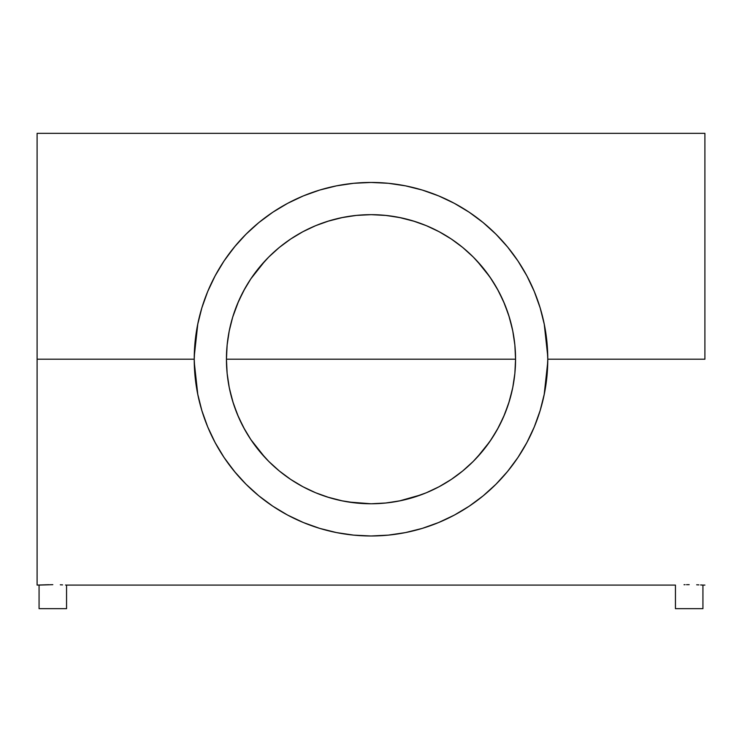 <?xml version="1.0" encoding="UTF-8"?>
<svg xmlns="http://www.w3.org/2000/svg" width="742" height="742" viewBox="0 0 742 742"><rect width="100%" height="100%" fill="white"/><g stroke="black" fill="none" stroke-linecap="round" stroke-linejoin="round"><path stroke-width="1.11" d="M509.81 318.856L512.629 330.255M515.458 353.813L515.56 358.998M505.515 306.27L509.114 316.537M500.062 294.101L504.161 302.959M493.625 282.656L497.947 290.057M486.168 271.841L490.536 277.925M477.922 261.926L482.077 266.703M469.408 253.319L472.71 256.491M460.912 246.019L462.47 247.281M451.405 239.082L452.073 239.527M439.607 231.977L442.297 233.461M427.058 225.967L431.733 228.035M413.628 221.088L421.178 223.648M330.357 220.485L341.468 217.703L356.151 215.421L371.185 214.661L386.313 215.468L400.912 217.786L411.253 220.374M320.961 223.592L328.53 221.033M311.056 227.664L315.09 225.902M300.056 233.266L302.448 231.949M279.632 247.197L281.737 245.509M269.355 256.426L272.741 253.189M259.923 266.703L263.957 262.056M251.492 277.879L255.916 271.739M244.109 289.964L248.468 282.507M237.876 302.857L241.892 294.194M232.905 316.482L236.438 306.39M229.389 330.162L232.163 318.958M425.287 225.234L414.852 221.468L399.205 217.434L412.96 220.884L426.316 225.661L439.143 231.727L451.312 239.017L462.711 247.466L473.22 257.001L482.745 267.51L491.195 278.899L498.494 291.068L504.551 303.895L509.337 317.251L512.778 331.015L514.865 345.049L515.56 359.211A144.56 144.56 0 0 1 371 503.772A144.56 144.56 0 0 1 226.44 359.211A144.56 144.56 0 0 1 371 214.661A144.56 144.56 0 0 1 515.56 359.211L226.44 359.211L226.533 353.953M250.787 278.927L244.953 288.443L238.609 301.169L232.71 317.094M316.658 493.17L327.426 497.047L342.795 500.998L329.04 497.548L315.684 492.771L302.857 486.706L290.688 479.415L279.289 470.957L268.78 461.431L259.255 450.923L250.805 439.524L243.506 427.364L237.449 414.537L232.663 401.181L229.222 387.417L227.135 373.384L226.44 359.211L227.135 345.049L229.222 331.015L232.663 317.251L229.612 329.114M265.126 260.794L250.87 278.807M290.632 239.054L279.901 246.975M232.663 317.251L237.449 303.895L243.506 291.068L250.805 278.899L259.255 267.51L268.78 257.001L279.289 247.466L290.688 239.017L302.857 231.727L315.684 225.661L329.04 220.884L342.795 217.434L327.574 221.329L316.63 225.271M315.267 225.828L314.478 226.162M398.983 217.387L386.313 215.468L371.185 214.661L356.151 215.421L342.971 217.397M459.66 245.036L456.989 243.014M512.434 329.346L508.66 315.081L503.503 301.428L497.186 288.684L489.757 276.794L476.921 260.841M540.157 410.549L543.969 395.681M483.107 495.888L495.999 484.211L507.649 471.356L517.981 457.424L526.894 442.547L534.314 426.863L540.157 410.53L544.378 393.705L546.919 376.546L547.772 359.211A176.772 176.772 0 0 1 371 535.984A176.772 176.772 0 0 1 194.228 359.211L37.1 359.211L37.1 585.086L48.638 584.705M421.781 528.536L424.248 527.775M317.993 527.85L320.173 528.517M253.022 490.861L259.283 496.203M197.808 394.586L194.256 362.254M202.093 411.346L201.165 408.248M208.103 427.874L206.387 423.645M215.699 443.651L212.945 438.364M224.705 458.445L220.819 452.453M235.706 472.988L225.466 459.548M246.539 484.749L239.638 477.505M259.069 496.036L250.193 488.264M271.72 505.478L260.813 497.446M284.13 513.167L272.62 506.081M297.078 519.79L287.2 514.865M309.609 524.984L302.643 522.238M321.824 529.009L319.051 528.183M423.061 528.146L419.935 529.074M439.459 522.192L432.354 525.002M454.957 514.772L445.098 519.706M469.473 506.016L458.806 512.629M481.521 497.177L471.179 504.857M492.029 488.051L482.959 496.018M502.519 477.319L495.517 484.693M512.305 465.429L506.396 472.867M521.079 452.62L517.295 458.445M529.037 438.411L526.273 443.707M535.678 423.459L533.85 427.986M540.872 408.128L539.888 411.411M547.744 362.096L544.174 394.698M704.9 359.211L547.772 359.211L704.9 359.211L704.9 133.337L704.9 359.211M685.079 584.705L684.031 584.733M689.179 584.668L686.517 584.687M698.908 584.881L696.682 584.798M701.886 585.03L700.615 584.956L702.934 585.086L702.934 608.663L702.934 585.086L704.9 585.086M46.087 584.77L45.373 584.789M62.541 584.881L60.315 584.798M66.298 585.076L65.519 585.03M62.532 584.881L60.454 584.798L62.532 584.881M675.443 585.086L675.443 608.663L702.934 608.663L675.443 608.663L675.443 585.086L66.557 585.086L66.557 608.663L66.557 585.086M39.066 585.086L39.066 608.663L66.557 608.663L39.066 608.663L39.066 585.086L52.812 584.668M37.1 585.086L37.1 133.337L37.1 359.211L194.228 359.211A176.772 176.772 0 0 1 371 182.449A176.772 176.772 0 0 1 547.772 359.211L546.919 341.886L544.378 324.727L540.157 307.902L534.314 291.569L526.894 275.885L517.981 261.008L507.649 247.077L495.999 234.222L483.107 222.544M544.211 323.892L547.744 356.179M539.898 307.067L540.853 310.239M533.888 290.549L535.622 294.806M526.31 274.79L529.027 280.003M517.276 259.96L521.264 266.109M495.517 233.749L502.269 240.825M482.949 222.405L492.085 230.428M470.539 213.13L481.614 221.329M458.5 205.617L469.408 212.37M445.395 198.865L454.883 203.614M432.261 193.402L439.477 196.25M419.953 189.358L423.042 190.277M483.144 222.572L469.213 212.24L454.327 203.317L438.643 195.897L422.309 190.054L405.484 185.843L388.326 183.293L371 182.449L353.674 183.293L336.516 185.843L319.691 190.054L303.357 195.897L287.673 203.317L272.787 212.24L258.856 222.572L246.001 234.222L234.351 247.077L224.019 261.008L215.106 275.885L207.686 291.569L201.843 307.902L197.622 324.727L195.081 341.886L194.228 359.211L195.081 376.546L197.622 393.705L201.843 410.53L207.686 426.863L215.106 442.547L224.019 457.424L234.351 471.356L246.001 484.211L258.856 495.86L272.787 506.192L287.673 515.115L303.357 522.526L319.691 528.378L336.516 532.589L353.674 535.13L371 535.984L388.326 535.13L405.484 532.589L422.309 528.378L438.643 522.526L454.327 515.115L469.213 506.192L483.144 495.86M319.014 190.267L321.926 189.395M302.588 196.222L309.729 193.402M287.089 203.633L297.041 198.661M272.564 212.388L283.398 205.682M260.711 221.07L271.164 213.334M249.887 230.456L259.041 222.424M239.508 241.076L246.483 233.749M225.475 258.856L235.613 245.556M220.893 265.859L224.705 259.988M212.926 280.096L215.727 274.726M206.35 294.88L208.131 290.502M201.147 310.239L202.102 307.058M194.256 356.271L197.817 323.79M320.192 189.906L317.891 190.611M424.229 190.648L421.781 189.896M477.004 457.508L489.785 441.611L497.186 429.748L503.54 416.921L508.66 403.36L512.453 389.012L509.819 399.548M451.961 478.98L460.81 472.496M226.44 359.211L515.56 359.211L514.865 373.384L512.778 387.417L509.337 401.181L504.551 414.537L498.494 427.364L491.195 439.524L482.745 450.923L473.22 461.431L462.711 470.957L451.312 479.415L439.143 486.706L426.316 492.771L412.96 497.548L399.205 500.998L421.27 494.756M348.582 502.028L371.065 503.772L386.072 502.983L399.01 501.036M411.504 497.984L400.745 500.683L386.072 502.983L371.065 503.772L355.993 502.993L341.357 500.702L330.515 497.984M342.999 501.036L347.145 501.796M282.433 473.461L285.113 475.492M250.861 439.616L265.079 457.601M232.181 399.53L229.547 389.031L233.35 403.388L238.488 416.985L244.814 429.748L250.787 439.505M342.795 217.434L356.828 215.356L371 214.661L385.172 215.356L399.205 217.434M399.205 500.998L385.172 503.076L371 503.772L356.828 503.076L342.795 500.998M229.547 389.031L229.361 388.131M226.542 364.656L226.44 359.434M236.494 412.181L232.895 401.914M241.929 424.303L237.839 415.474M248.357 435.74L244.053 428.366M255.86 446.628L251.482 440.535M264.069 456.497L259.913 451.72M272.546 465.058L269.3 461.951M281.357 472.626L279.558 471.179M302.43 486.474L299.916 485.092M315.007 492.493L310.536 490.527M328.483 497.381L321.054 494.877M420.862 494.905L413.535 497.372M431.492 490.508L427.021 492.475M442.371 484.925L439.616 486.446M472.747 461.904L469.667 464.863M482.124 451.674L478.006 456.413M490.545 440.498L486.103 446.665M497.947 428.357L493.597 435.814M504.17 415.446L500.089 424.276M509.114 401.904L505.488 412.237M515.56 359.48L515.458 364.665M512.639 388.112L512.453 389.012M37.1 133.337L704.9 133.337"/></g></svg>
